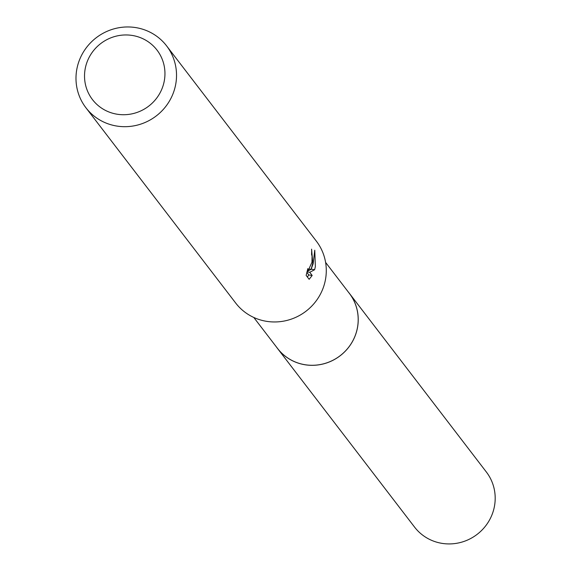 <?xml version="1.0" encoding="UTF-8"?>
<svg xmlns="http://www.w3.org/2000/svg" width="572" height="572" viewBox="0 0 572 572"><rect width="100%" height="100%" fill="white"/><g stroke="black" fill="none" stroke-linecap="round" stroke-linejoin="round"><path stroke-width="0.86" d="M325.597 262.391L349.356 293.379A45.245 43.865 142.5 0 1 357.436 327.742A45.245 43.865 142.5 0 1 323.537 363.828A45.245 43.865 142.5 0 1 277.549 348.441L253.789 317.46M348.627 292.428A45.259 43.88 142.5 0 1 357.45 327.749A45.259 43.88 142.5 0 1 322.951 363.999A45.259 43.88 142.5 0 1 276.827 347.497M166.602 45.882L316.359 241.162A50.836 49.285 142.5 0 1 325.432 279.772A50.836 49.285 142.5 0 1 287.351 320.32A50.836 49.285 142.5 0 1 235.678 303.031L85.922 107.758A50.836 49.285 142.5 0 1 76.841 69.148A50.836 49.285 142.5 0 1 114.922 28.6A50.836 49.285 142.5 0 1 166.602 45.882A50.836 49.285 142.5 0 1 175.675 84.499A50.836 49.285 142.5 0 1 137.595 125.046A50.836 49.285 142.5 0 1 85.922 107.758M312.784 263.277L311.089 269.34L313.141 263.749L314.764 250.207L315.365 266.645L314.614 269.734L309.752 272.301L312.176 275.468L309.145 279.308L306.149 275.404L307.829 268.611L308.308 270.284L311.976 262.233L312.047 256.027L311.554 254.461A50.836 49.285 -37.5 0 0 311.583 249.142L312.784 263.277M164.271 80.981A40.669 39.425 142.5 0 1 117.367 114.257A40.669 39.425 142.5 0 1 85.207 68.704A40.669 39.425 142.5 0 1 132.118 35.428A40.669 39.425 142.5 0 1 164.271 80.981M309.674 269.119L311.089 269.34M307.378 277.005L308.816 274.939L306.864 272.394M307.1 271.443L311.318 269.226L311.64 268.046M308.816 274.946L312.176 275.468M306.992 271.872L309.752 272.301M311.318 269.226L314.614 269.734M348.327 292.035A45.281 43.894 142.5 0 1 349.392 293.365L486.364 472.022A45.245 43.865 142.5 0 1 488.402 521.914A45.245 43.865 142.5 0 1 442.249 543.4A45.245 43.865 142.5 0 1 414.557 527.091L277.534 348.477A45.281 43.894 142.5 0 1 276.519 347.104M349.392 293.365A45.281 43.894 142.5 0 1 351.437 343.293A45.281 43.894 142.5 0 1 305.248 364.8A45.281 43.894 142.5 0 1 277.534 348.477M308.308 270.284L307.436 270.148"/></g></svg>
